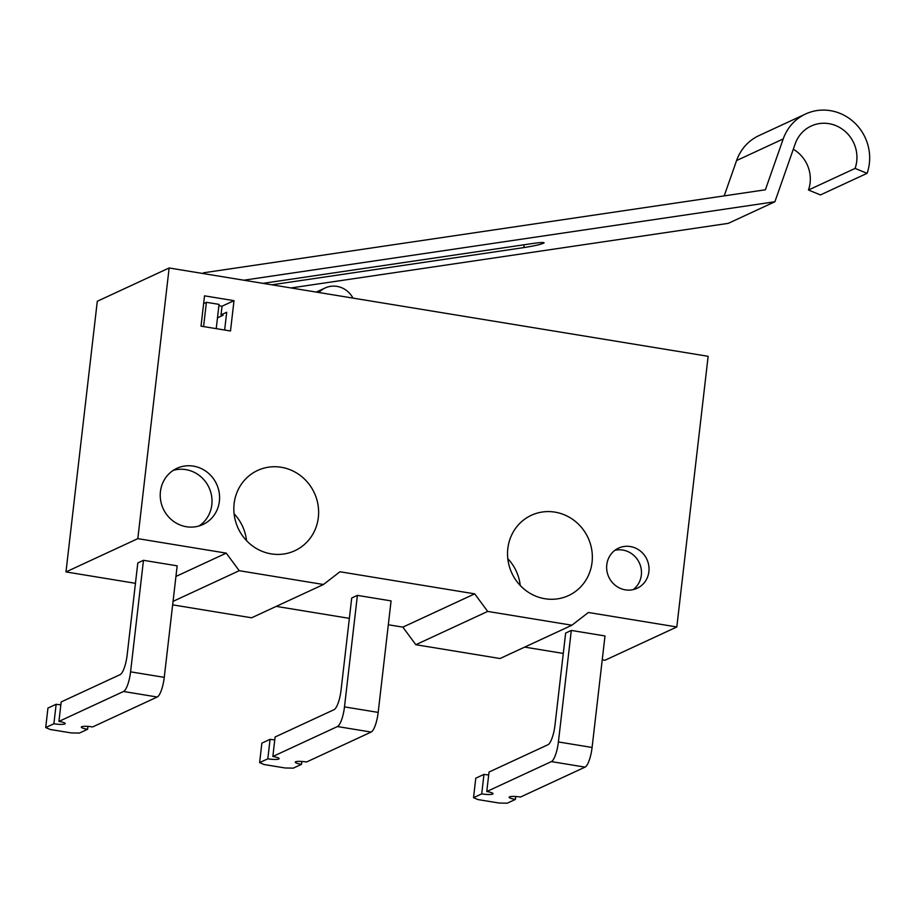 <?xml version="1.0" encoding="UTF-8"?>
<svg xmlns="http://www.w3.org/2000/svg" width="914" height="914" viewBox="0 0 914 914"><rect width="100%" height="100%" fill="white"/><g stroke="black" fill="none" stroke-linecap="round" stroke-linejoin="round"><path stroke-width="1.37" d="M473.532 797.671L481.724 793.878L483.974 774.386L475.783 778.18L473.532 797.671L477.953 799.579L499.01 803.029L507.224 803.189L515.416 799.396A8.843 1.508 6.6 0 1 509.144 797.214A8.843 1.508 6.6 0 1 520.454 797.054L585.051 767.132A17.697 4.673 -80.7 0 0 592.089 747.469L604.999 635.95L571.307 630.432L558.408 741.951L592.089 747.469M481.724 793.878A8.843 1.508 6.6 0 0 492.669 794.083A8.843 1.508 6.6 0 0 493.034 793.718A8.843 1.508 6.6 0 0 486.762 791.535L551.359 761.602A17.697 4.673 -80.7 0 0 558.408 741.951M488.693 774.923A8.843 1.508 6.6 0 1 483.974 774.386M486.762 791.535L489.024 772.044L547.943 744.75A17.697 4.673 99.3 0 0 554.992 725.088L565.64 633.059L571.307 630.432M515.416 799.396L515.747 796.517M588.388 612.483L676.817 626.97L708.144 356.311L169.136 267.973L137.82 538.643L226.249 553.13L239.24 570.702L323.453 584.503L339.951 571.764L474.697 593.849L487.676 611.42L571.901 625.222L588.388 612.483M602.235 659.817L604.977 660.262L676.817 626.97M524.682 647.101L563.287 653.43M388.324 624.753L402.857 627.141L415.836 644.713L500.061 658.514L571.901 625.222M169.136 267.973L97.295 301.266L65.979 571.924L135.443 583.315M276.234 606.382L349.365 618.367M172.655 604.851L251.613 617.795L323.453 584.503M246.517 540.631A44.238 41.998 65.1 0 0 234.098 513.805M520.237 585.486A44.238 41.998 65.1 0 0 507.807 558.671M219.383 501.26A30.973 29.397 65.1 0 0 207.09 472.127A30.973 29.397 65.1 0 0 176.882 468.334A30.973 29.397 65.1 0 0 163.229 508.79A30.973 29.397 65.1 0 0 202.919 524.522A30.973 29.397 65.1 0 0 219.383 501.26M318.335 517.473A44.238 41.998 65.1 0 0 300.786 475.851A44.238 41.998 65.1 0 0 257.634 470.436A44.238 41.998 65.1 0 0 238.12 528.235A44.238 41.998 65.1 0 0 294.822 550.719A44.238 41.998 65.1 0 0 318.335 517.473M648.894 571.65A22.119 20.999 65.1 0 0 640.12 550.845A22.119 20.999 65.1 0 0 618.538 548.126A22.119 20.999 65.1 0 0 608.793 577.031A22.119 20.999 65.1 0 0 637.138 588.273A22.119 20.999 65.1 0 0 648.894 571.65M592.055 562.339A44.238 41.998 65.1 0 0 574.495 520.717A44.238 41.998 65.1 0 0 531.342 515.29A44.238 41.998 65.1 0 0 511.829 573.089A44.238 41.998 65.1 0 0 568.542 595.574A44.238 41.998 65.1 0 0 592.055 562.339M415.836 644.713L487.676 611.42M65.979 571.924L137.82 538.643M175.934 576.448L226.249 553.13M143.475 560.316L130.576 671.836A17.697 4.673 -80.7 0 1 123.527 691.487L58.93 721.42L61.192 701.929L120.111 674.635A17.697 4.673 99.3 0 0 127.16 654.972L137.808 562.944L143.475 560.316L177.167 565.835L164.257 677.354A17.697 4.673 -80.7 0 1 157.219 697.016L92.622 726.938A8.843 1.508 6.6 0 0 81.312 727.098A8.843 1.508 6.6 0 0 87.584 729.281L79.392 733.074L71.178 732.914L50.121 729.463L45.7 727.555L47.951 708.064L56.142 704.271A8.843 1.508 6.6 0 0 60.861 704.808M173.054 601.366L239.24 570.702M402.857 627.141L474.697 593.849M357.397 595.38L391.078 600.898L378.179 712.406L344.487 706.888L357.397 595.38L351.719 598.007L341.071 690.036A17.697 4.673 99.3 0 1 334.033 709.687L275.103 736.992L272.852 756.484L337.449 726.55A17.697 4.673 -80.7 0 0 344.487 706.888M204.53 295.839L234.007 300.672L230.499 330.982L201.023 326.149L204.53 295.839M199.012 525.996A30.973 29.397 65.1 0 0 211.82 504.768A30.973 29.397 65.1 0 0 173.237 470.367M633.174 589.621A22.119 20.999 65.1 0 0 641.331 575.157A22.119 20.999 65.1 0 0 614.951 550.285M272.852 756.484A8.843 1.508 6.6 0 1 279.124 758.666A8.843 1.508 6.6 0 1 278.747 759.031A8.843 1.508 6.6 0 1 267.813 758.814L259.622 762.607L264.043 764.527L285.099 767.977L293.303 768.137L301.494 764.333A8.843 1.508 6.6 0 1 295.233 762.15A8.843 1.508 6.6 0 1 306.533 762.002L371.13 732.068A17.697 4.673 -80.7 0 0 378.179 712.406M234.007 300.672L222.033 306.213L218.88 305.699M204.245 303.299L203.673 303.208M217.475 317.844L223.142 315.227L221.028 314.873L222.033 306.213M221.028 314.873L226.706 312.245L224.65 330.023M58.93 721.42A8.843 1.508 6.6 0 1 65.202 723.602A8.843 1.508 6.6 0 1 64.837 723.968A8.843 1.508 6.6 0 1 53.892 723.762L45.7 727.555M87.584 729.281L87.915 726.401M274.771 739.872A8.843 1.508 6.6 0 1 270.064 739.323L261.872 743.128L259.622 762.607M301.494 764.333L301.826 761.453M203.594 326.572L206.404 302.306L219.029 304.373L216.23 328.64M53.892 723.762L56.142 704.271M267.813 758.814L270.064 739.323M203.639 303.585L206.404 302.306M202.394 273.423L203.856 272.749L203.753 273.652M793.306 149.256A33.178 31.499 65.1 0 1 808.467 190.021L820.441 194.933L867.078 173.329A46.454 44.101 65.1 0 0 854.841 123.059A46.454 44.101 65.1 0 0 805.611 113.987A46.454 44.101 65.1 0 0 783.218 138.939L765.384 189.792L203.856 272.749M291.029 287.944L728.264 223.359L774.901 201.754L243.787 280.21M805.611 113.987L758.986 135.592A46.454 44.101 65.1 0 0 736.581 160.556L724.196 195.882M262.935 283.351L532.611 243.512C539.877 242.484 543.704 242.256 544.104 242.827C542.253 244.129 535.49 245.717 523.791 247.603L271.869 284.814M808.467 190.021L855.093 168.416L867.078 173.329M855.093 168.416A33.178 31.499 65.1 0 0 846.353 132.507A33.178 31.499 65.1 0 0 811.198 126.029A33.178 31.499 65.1 0 0 795.191 143.852L774.901 201.754M352.964 298.101A22.119 20.999 65.1 0 0 325.156 287.967A22.119 20.999 65.1 0 0 318.895 292.514M551.359 761.602L585.051 767.132M130.576 671.836L164.257 677.354M123.527 691.487L157.219 697.016M371.13 732.068L337.449 726.55M523.791 247.603L524.11 244.769M736.581 160.556L783.218 138.939M325.156 287.967L316.255 292.08"/></g></svg>
